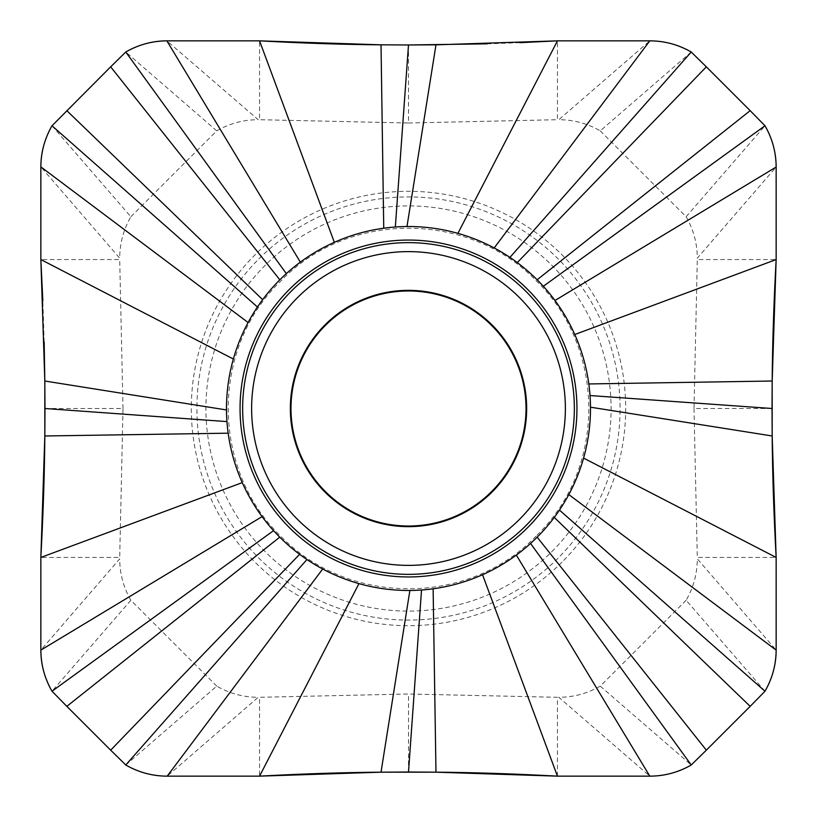 <?xml version="1.0" encoding="UTF-8"?>
<svg xmlns="http://www.w3.org/2000/svg" width="817" height="817" viewBox="0 0 817 817"><rect width="100%" height="100%" fill="white"/><g stroke="black" fill="none" stroke-linecap="round" stroke-linejoin="round"><path stroke-width="0.61" stroke-dasharray="4.08 3.06" d="M557.439 776.15L557.439 697.299L408.5 694.001L259.561 697.299L259.561 776.15M125.767 764.998L216.75 686.137C229.577 693.51 243.384 697.238 258.172 697.299L167.199 776.15M216.75 686.137L130.863 600.25C123.49 587.423 119.772 573.616 119.701 558.828L40.85 650.128M44.976 408.5L122.999 408.5L119.701 557.439L40.85 557.439M122.999 408.5L119.701 259.561L40.85 259.561M52.002 125.767L130.863 216.75C123.49 229.577 119.772 243.384 119.701 258.172L40.85 166.882M130.863 216.75L216.75 130.863C229.577 123.49 243.384 119.772 258.172 119.701L166.872 40.85M408.5 44.976L408.5 122.999L259.561 119.701L259.561 40.85M408.5 122.999L557.439 119.701L557.439 40.85M691.233 52.002L600.25 130.863C587.423 123.49 573.616 119.772 558.828 119.701L649.801 40.85M600.25 130.863L686.137 216.75C693.51 229.577 697.228 243.384 697.299 258.172L776.15 167.036M772.024 408.5L694.001 408.5L697.299 259.561L776.15 259.561M694.001 408.5L697.299 557.439L776.15 557.439M764.998 691.233L686.137 600.25C693.51 587.423 697.228 573.616 697.299 558.828L776.15 650.128M686.137 600.25L600.25 686.137C587.423 693.51 573.616 697.238 558.828 697.299L649.801 776.15M562.076 562.076A217.189 217.189 0 0 1 254.924 562.076A217.189 217.189 0 0 1 254.924 254.924A217.189 217.189 0 0 1 562.076 254.924A217.189 217.189 0 0 1 562.076 562.076M600.25 686.137L691.233 764.998M216.75 130.863L125.767 52.002M130.863 600.25L52.002 691.233M686.137 216.75L764.998 125.767M536.095 536.095C467.436 607.419 347.327 605.131 280.701 536.166C211.909 469.836 209.571 349.41 280.905 280.905C349.421 209.703 469.55 211.807 536.218 280.762C605.04 347.041 607.542 467.447 536.095 536.095M487.116 43.832L519.878 42.668M44.159 342.098L42.831 300.911M408.5 772.024L408.5 694.001M551.751 551.751A202.585 202.585 0 0 0 551.751 265.249A202.585 202.585 0 0 0 265.249 265.249A202.585 202.585 0 0 0 265.249 551.751A202.585 202.585 0 0 0 551.751 551.751M258.887 258.887A211.583 211.583 0 0 1 558.113 258.887A211.583 211.583 0 0 1 558.113 558.113A211.583 211.583 0 0 1 258.887 558.113A211.583 211.583 0 0 1 258.887 258.887"/><path stroke-width="1.23" d="M691.233 764.998L706.337 750.169L691.233 764.998C678.263 772.412 664.446 776.13 649.801 776.15L557.439 776.15C514.159 773.811 473.676 772.484 435.982 772.177L381.018 772.177C343.171 772.494 302.678 773.811 259.561 776.15L167.199 776.15C152.554 776.13 138.737 772.412 125.767 764.998L110.663 750.169L125.767 764.998C138.594 772.371 152.411 776.089 167.199 776.15L259.561 776.15L381.018 772.177L408.5 772.024L435.982 772.177L557.439 776.15L649.801 776.15C664.64 776.079 678.447 772.351 691.233 764.998L530.56 543.448A181.956 181.956 0 0 0 334.347 242.332A181.956 181.956 0 0 0 433.122 588.791A181.956 181.956 0 0 0 530.56 543.448M408.5 772.024L421.531 589.997M381.018 772.177L409.889 590.456M557.439 776.15L482.53 574.719M776.15 650.128L776.15 557.439L776.15 650.128C776.14 664.446 772.422 678.151 764.998 691.233L750.169 706.348L764.998 691.233C772.31 678.508 776.027 664.803 776.15 650.128L568.806 494.581M706.337 750.169L750.169 706.348L706.337 750.169L537.167 537.167M519.878 42.668L557.439 40.85L435.982 44.823L408.5 44.976L381.018 44.823L259.561 40.85L166.872 40.85C152.156 40.983 138.451 44.7 125.767 52.002L286.338 273.644M125.767 52.002L110.663 66.831L125.767 52.002C138.849 44.578 152.554 40.86 166.872 40.85L300.35 262.175M110.663 66.831L52.002 125.767L110.663 66.831L279.833 279.833M52.002 125.767C44.69 138.492 40.973 152.197 40.85 166.882C40.86 152.554 44.578 138.849 52.002 125.767L257.467 307.018M40.85 166.882L40.85 259.561L40.85 166.882L248.123 322.541M42.831 300.911L40.85 259.561L233.396 359.041M40.85 259.561L44.823 381.018L226.544 409.96M44.976 408.5L44.823 435.982L44.823 381.018L44.976 408.5L227.014 421.603M40.85 557.439L40.85 650.128L40.85 557.439C43.189 514.159 44.516 473.676 44.823 435.982L40.85 557.439L242.312 482.592M40.85 650.128C40.983 664.844 44.7 678.549 52.002 691.233C44.578 678.151 40.86 664.446 40.85 650.128L262.134 516.599M52.002 691.233L66.831 706.348L52.002 691.233L273.603 530.611M66.831 706.348L110.663 750.169L66.831 706.348L279.792 537.116M125.767 764.998L306.967 559.502M259.561 776.15L358.969 583.593M166.872 40.85L259.561 40.85L334.347 242.332M259.561 40.85C302.841 43.189 343.324 44.516 381.018 44.823L408.5 44.976L395.336 227.014M457.898 233.376L557.439 40.85L649.801 40.85C664.456 40.881 678.263 44.598 691.233 52.002L509.92 257.426M691.233 52.002L706.337 66.831L691.233 52.002C678.406 44.629 664.589 40.911 649.801 40.85L494.162 247.97M764.998 125.767C772.412 138.788 776.13 152.544 776.15 167.036L776.15 259.561C773.811 302.841 772.484 343.324 772.177 381.018L772.177 435.982C772.494 473.829 773.811 514.322 776.15 557.439L772.177 435.982L772.024 408.5L772.177 381.018L776.15 259.561L776.15 167.036C776.048 152.258 772.331 138.502 764.998 125.767L750.169 110.663L764.998 125.767L543.305 286.287M750.169 110.663L706.337 66.831L750.169 110.663L537.116 279.792M776.15 167.036L554.947 300.513M776.15 259.561L574.749 334.531M772.177 435.982L590.456 407.183M772.024 408.5L589.997 395.54M776.15 557.439L583.573 458.092M764.998 691.233L559.461 510.094M324.952 324.952A118.159 118.159 0 0 0 324.952 492.048A118.159 118.159 0 0 0 492.048 492.048A118.159 118.159 0 0 0 492.048 324.952A118.159 118.159 0 0 0 324.952 324.952M325.401 325.401A117.525 117.525 0 0 1 491.599 325.401A117.525 117.525 0 0 1 491.599 491.599A117.525 117.525 0 0 1 325.401 491.599A117.525 117.525 0 0 1 325.401 325.401M408.5 44.976L487.116 43.832M557.439 40.85L649.801 40.85M44.823 381.018L44.159 342.098M435.982 772.177L433.122 588.791M649.801 776.15L516.324 555.07M289.392 289.392A168.455 168.455 0 0 0 289.392 527.619A168.455 168.455 0 0 0 527.608 527.619A168.455 168.455 0 0 0 527.608 289.392A168.455 168.455 0 0 0 289.392 289.392M750.169 706.348L554.263 517.416M66.831 110.663L262.655 299.696M44.823 435.982L228.219 433.184M110.663 750.169L299.645 554.304M167.199 776.15L322.715 568.969M381.018 44.823L383.745 228.229M435.982 44.823L406.978 226.544M706.337 66.831L517.253 262.614M772.177 381.018L588.791 383.949M291.22 291.22A165.861 165.861 0 0 1 525.78 291.22A165.861 165.861 0 0 1 525.78 525.78A165.861 165.861 0 0 1 291.22 525.78A165.861 165.861 0 0 1 291.22 291.22M297.572 297.572A156.874 156.874 0 0 0 297.572 519.428A156.874 156.874 0 0 0 519.428 519.428A156.874 156.874 0 0 0 519.428 297.572A156.874 156.874 0 0 0 297.572 297.572"/></g></svg>
